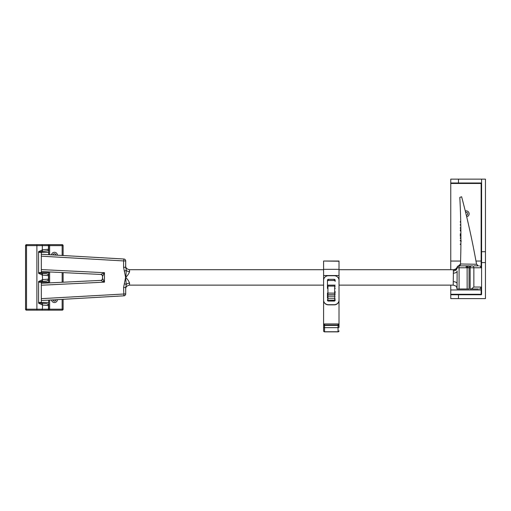 <?xml version="1.0" encoding="UTF-8"?>
<svg xmlns="http://www.w3.org/2000/svg" width="511" height="511" viewBox="0 0 511 511"><rect width="100%" height="100%" fill="white"/><g stroke="black" fill="none" stroke-linecap="round" stroke-linejoin="round"><path stroke-width="0.77" d="M52.933 299.887A1.552 1.552 0 0 0 55.993 299.714M51.509 299.97A2.97 2.97 0 0 0 54.453 302.538A2.97 2.97 0 0 0 57.417 299.631M55.993 255.117A1.552 1.552 0 0 0 52.933 254.938M57.417 255.2A2.97 2.97 0 0 0 54.453 252.287A2.97 2.97 0 0 0 51.509 254.861M48.609 282.928L48.609 282.232L41.308 282.232L41.308 302.461L38.587 302.461L38.555 303.144L42.33 304.958A1.929 1.788 -63 0 0 41.391 303.24L41.391 303.24A1.929 1.788 -63 0 0 41.385 303.24L46.437 303.617L47.791 304.071L48.449 305.565A1.929 1.814 -85 0 0 47.791 304.071M48.609 254.689L48.609 252.364L41.308 252.364L41.308 272.599L38.587 272.599L38.555 273.283L42.33 275.097A1.929 1.788 -63 0 0 41.391 273.379L41.391 273.379A1.929 1.788 -63 0 0 41.385 273.372L46.437 273.749L47.791 274.209L48.449 275.704A1.929 1.814 -85 0 0 47.791 274.209M63.121 299.305L63.121 309.206A0.965 0.965 0 0 1 62.157 310.171L26.515 310.171A0.965 0.965 0 0 1 25.55 309.206L25.55 245.625A0.965 0.965 0 0 1 26.515 244.66L47.708 244.66A0.965 0.965 0 0 1 48.673 245.625L48.673 254.695M48.673 271.903L48.673 282.928M48.673 300.136L48.673 309.206A0.965 0.965 0 0 1 47.708 310.171A0.965 0.965 0 0 0 48.673 309.206L62.157 309.206L62.157 299.363M42.63 279.638L48.449 279.127L48.449 275.704L42.33 275.097L42.63 279.638A1.929 1.814 85 0 1 41.308 281.497M38.587 282.232L38.555 281.548L42.33 279.734A1.929 1.788 63 0 1 41.391 281.452L41.391 281.452A1.929 1.788 63 0 1 41.385 281.459L41.308 282.232L38.587 282.232L38.587 302.461M38.587 272.599L38.555 251.687L42.63 249.77A1.929 1.814 85 0 1 41.308 251.629M42.63 249.77L48.634 249.253L47.791 250.754L41.244 251.668L41.308 252.364L38.587 252.364M48.609 252.364L48.634 249.253M48.634 275.71L48.609 271.903M47.791 280.622A1.929 1.814 85 0 0 48.449 279.127L47.791 280.622L46.437 281.076L41.244 281.535M48.609 282.232L48.634 279.121M48.634 305.578L48.609 300.136M42.63 305.061L42.33 309.206L48.449 309.206L48.449 305.565L42.63 305.061A1.929 1.814 -85 0 0 41.308 303.202M62.157 255.468L62.157 245.625L48.673 245.625A0.965 0.965 0 0 0 47.708 244.66L62.157 244.66A0.965 0.965 0 0 1 63.121 245.625L63.121 255.526M63.121 272.606L63.121 282.219M48.609 272.599L41.308 272.599L41.244 273.296M48.609 302.461L41.308 302.461L41.244 303.164M41.193 273.289L38.542 273.059M41.193 251.674L38.542 251.904M41.193 303.157L38.542 302.927M41.193 281.535L38.542 281.772M47.708 244.66A0.965 0.965 0 0 1 48.673 245.625L42.33 245.625L42.33 249.866A1.929 1.788 63 0 1 41.391 251.584L41.391 251.584A1.929 1.788 63 0 1 41.385 251.591M47.542 244.66A0.965 0.907 90 0 1 48.449 245.625L48.449 249.259A1.929 1.814 85 0 1 47.791 250.754M42.63 275.193A1.929 1.814 -85 0 0 41.308 273.334M335.159 292.203L335.159 291.64M327.449 281.408A0.958 0.901 180 0 1 328.407 280.507L334.2 280.507A0.958 0.901 180 0 1 335.159 281.408L335.159 280.245A0.958 0.901 -0 0 0 334.2 279.351L328.407 279.351A0.958 0.901 -0 0 0 327.449 280.245L327.449 288.491M335.159 288.491A0.479 0.479 0 0 0 335.024 288.159M339.01 324.939L339.01 327.398M339.01 324.894A0.965 0.965 0 0 0 338.046 323.929L324.562 323.929A0.965 0.965 0 0 0 323.597 324.894L323.597 300.334A4.81 4.516 -0 0 0 328.407 304.856L334.2 304.856A4.81 4.516 -0 0 0 339.01 300.334L339.01 325.405A0.965 0.332 -0 0 0 338.046 325.073L338.046 323.929M339.01 330.892A0.965 0.965 0 0 1 338.046 331.856L338.046 325.073L324.562 325.073A0.965 0.332 180 0 0 323.597 325.405L323.597 330.381M324.562 323.929L324.562 331.856A0.965 0.965 0 0 1 323.597 330.892L323.597 330.841A0.965 0.907 180 0 0 324.562 331.748L338.046 331.748A0.965 0.907 -0 0 0 339.01 330.841M339.01 280.245A4.81 4.516 -0 0 0 334.2 275.729L328.407 275.729A4.81 4.516 -0 0 0 323.597 280.245L323.597 300.174A4.81 4.516 -0 0 0 328.407 304.69L334.2 304.69A4.81 4.516 -0 0 0 339.01 300.174L339.01 261.038L323.597 261.038L339.01 261.223M323.597 280.411L323.597 261.223M335.159 285.119L327.449 285.119L327.449 288.012M323.597 288.012L323.597 285.119L129.513 285.119L129.551 283.158A3.852 2.874 0.4 0 0 126.294 284.499L125.7 287.552L125.7 293.902A1.929 1.929 -90 0 1 123.879 295.824L41.308 300.557L123.879 295.824L123.585 287.552L125.597 277.326L123.585 267.279L125.7 267.279L126.294 270.325L125.815 277.53C127.737 279.46 128.976 281.331 129.551 283.158M339.01 288.012L339.01 285.119L453.212 285.119L453.417 269.942M327.934 285.119L327.934 300.142A0.479 0.479 -0 0 1 327.449 299.663L327.449 300.174A0.958 0.901 -0 0 0 328.407 301.068L334.2 301.068A0.958 0.901 -0 0 0 335.159 300.174M335.159 299.663A0.479 0.479 -0 0 1 334.673 300.142L327.934 300.142L334.673 300.302L334.673 293.148L327.449 293.046L327.449 298.252M466.345 215.367A1.552 1.552 0 0 0 467.731 213.745A1.552 1.552 0 0 0 465.617 212.384M466.677 216.753A2.97 2.97 0 0 0 469.136 213.579A2.97 2.97 0 0 0 465.278 211.005M481.598 261.057L475.971 261.057M481.132 266.531L481.132 183.462L450.766 183.462L450.766 269.706M460.59 261.057L450.766 261.057M450.766 285.119L450.766 289.961L481.598 289.961M450.766 289.961L450.766 294.291L481.132 294.291L481.132 288.3M481.598 262.603L481.598 294.291A0.46 0.46 0 0 1 481.132 294.758L458.476 294.758L458.476 298.609L485.45 298.609L485.45 262.603L481.598 262.603L481.598 251.706L485.45 251.706L485.45 262.603M485.45 251.706L485.45 179.144L481.598 179.144L481.598 251.706M450.766 183.462L450.766 179.144L458.476 179.144L458.476 183.002L481.132 183.002A0.46 0.46 0 0 1 481.598 183.462L481.132 183.462L481.132 183.002M481.598 179.144L458.476 179.144M458.476 298.609L450.766 298.609L450.766 294.291M458.476 183.002L450.766 183.002M450.766 294.758L458.476 294.758M460.743 222.157L460.283 222.157L460.283 221.614L460.73 221.614M460.807 225.408L460.283 225.217L460.283 224.642L460.794 224.84M460.845 228.091L460.283 228.315L460.283 227.74L460.839 227.536M460.865 229.631L460.877 230.902M460.884 231.611L460.239 230.314L460.858 228.928M460.903 234.498L460.781 236.286L460.283 236.286L460.283 233.763L460.903 233.936M460.916 239.097L460.239 238.062L460.916 237.034M460.916 237.577L460.916 238.548M461.331 241.051L460.283 240.879L460.283 240.387L460.916 240.457M460.896 244.488L460.283 244.488L460.283 243.99L460.896 243.99M123.585 287.552L125.7 287.482L125.7 293.902L41.308 298.654M468.664 265.854L469.379 265.854M467.124 265.854L468.613 265.854A1.929 0.722 90 0 0 467.891 267.783L459.076 267.783L459.076 288.977L467.15 288.977L467.124 265.854L459.012 265.854L466.179 265.854L466.198 267.783M458.789 265.841L457.294 266.851L459.012 265.854A1.929 1.929 90 0 0 457.16 267.259L457.109 267.783A3.852 3.213 -0.6 0 1 453.244 270.99M459.811 197.406L461.618 196.748L459.811 197.406C460.999 219.589 461.235 241.786 460.5 263.989L476.539 264.264L478.437 265.854M474.042 265.854L478.347 265.854M323.597 269.706L129.513 269.706L129.551 271.667C128.976 273.494 127.737 275.372 125.815 277.294L125.597 277.326M457.006 288.977L457.134 283.803A3.852 2.127 0.3 0 0 453.257 281.676M474.31 265.854L478.385 265.854M459.076 288.977L457.134 288.977M472.381 288.977L478.2 288.977M478.385 288.977L470.165 288.977M470.133 288.977L470.133 267.783A1.929 1.929 0 0 1 472.062 265.854A1.929 1.795 90 0 1 473.857 267.783L469.047 267.783L469.047 288.977L467.15 288.977M461.618 196.748L461.618 196.748C467.559 219.034 472.534 241.543 476.539 264.264M41.308 269.591L104.455 272.689L104.455 282.142L100.68 280.392L41.308 283.286L100.737 280.392A1.929 1.929 160.3 0 0 102.57 278.469L104.455 282.142L41.308 285.234M123.585 267.279L123.585 260.929L41.308 256.177M125.7 267.279L125.7 260.929L123.585 260.929L123.879 259.007L41.308 254.274L123.879 259.007A1.929 1.929 -90 0 1 125.7 260.929L125.623 267.387M41.308 271.545L100.68 274.433A1.929 1.929 90 0 1 102.513 276.362L102.507 278.489L102.57 276.362A1.929 1.929 19.7 0 0 100.737 274.433L104.455 272.689L102.57 276.362A1.929 1.929 90 0 0 100.737 274.433M479.669 265.854L481.598 267.783L473.857 267.783L473.857 287.048L471.353 288.977M457.026 267.783L457.16 267.259A3.852 3.73 -165.7 0 1 453.442 269.942M457.415 266.646A1.929 1.929 90 0 0 457.121 267.259A3.852 3.724 17.2 0 1 457.115 267.272M453.257 273.155A3.852 2.127 -0.3 0 0 457.134 271.022L457.051 288.626M129.551 271.667A3.852 2.874 -0.4 0 1 126.294 270.325L124.467 271.092M125.597 277.505L126.294 284.499L124.467 283.733M100.737 280.392L100.737 280.392A1.929 1.929 90 0 0 102.57 278.469M41.308 283.286L100.68 280.392A1.929 1.929 90 0 0 102.513 278.469M102.494 278.744A1.929 1.916 4 0 0 102.507 278.623L102.507 278.623A1.929 1.916 4 0 0 102.507 278.489L102.507 278.623C102.826 278.067 101.957 280.673 100.68 280.392M41.423 244.66A0.965 0.907 90 0 1 42.33 245.625L36.888 245.625L36.888 309.206L42.33 309.206A0.965 0.907 90 0 1 41.423 310.171M47.542 310.171A0.965 0.907 90 0 0 48.449 309.206L48.673 309.206A0.965 0.965 0 0 1 47.708 310.171M36.888 244.66L36.888 245.625L26.515 245.625L26.515 309.206L36.888 309.206L36.888 310.171M62.157 282.27L62.157 272.561M49.637 244.66L49.637 254.753M49.637 271.948L49.637 282.877M49.637 300.078L49.637 310.171M63.121 245.625L62.157 245.625L62.157 244.66M62.157 309.206L63.121 309.206A0.965 0.965 0 0 1 62.157 310.171L62.157 309.206M26.515 310.171A0.965 0.965 0 0 1 25.55 309.206L26.515 309.206L26.515 310.171M25.55 245.625A0.965 0.965 0 0 1 26.515 244.66L26.515 245.625L25.55 245.625M335.159 293.046L334.673 293.148L334.673 285.119M327.449 299.816A0.479 0.479 -0 0 0 327.934 300.302L327.934 300.953M334.673 300.953L334.673 300.302A0.479 0.479 -0 0 0 335.159 299.816M327.449 298.232L335.159 298.232M327.449 296.201L335.159 296.201M327.934 294.649L334.673 294.649A0.479 0.479 180 0 0 335.159 294.164L334.673 294.649L327.934 294.649L327.449 294.17A0.479 0.479 180 0 0 327.934 294.649M323.597 275.538L339.01 275.538M323.597 326.753A0.965 0.907 180 0 0 324.562 327.653L338.046 327.653A0.965 0.907 0 0 0 339.01 326.753M323.597 325.75A0.965 0.332 180 0 1 324.562 325.424L338.046 325.424A0.965 0.332 0 0 1 339.01 325.75M323.597 269.348L339.01 269.348M328.407 280.507L328.407 279.351M334.2 280.507L334.2 279.351M481.598 294.291L481.132 294.291L481.132 294.758M458.821 265.848A1.929 1.916 90 0 0 460.552 263.989M473.857 287.048L481.598 287.048L479.669 288.977M102.513 276.362L102.507 278.489M470.931 265.854A1.929 1.884 90 0 0 469.047 267.783L467.891 267.783M459.063 265.854L459.076 267.783L457.134 267.783A1.929 1.929 90 0 1 459.063 265.854M458.316 265.956A1.929 1.929 90 0 0 457.026 267.489A1.929 1.929 0 0 1 458.322 265.95M327.449 286.569L327.934 286.083L334.673 286.083L335.159 286.569M324.562 331.856L338.046 331.856M125.674 288.677C125.783 286.837 127.06 285.649 129.513 285.119M339.01 269.706L453.538 269.706L455.767 268.997L457.096 267.349M460.5 263.989L458.578 265.854M457.051 288.677C456.151 287.393 458.08 286.479 453.212 285.119M129.513 269.706C125.067 268.831 125.834 265.912 125.674 266.148M123.879 295.824A1.929 1.929 0 0 0 125.7 293.902M125.7 260.929A1.929 1.929 0 0 0 123.879 259.007M102.507 276.336L102.507 276.208C102.839 276.713 101.874 274.12 100.68 274.433"/></g></svg>
